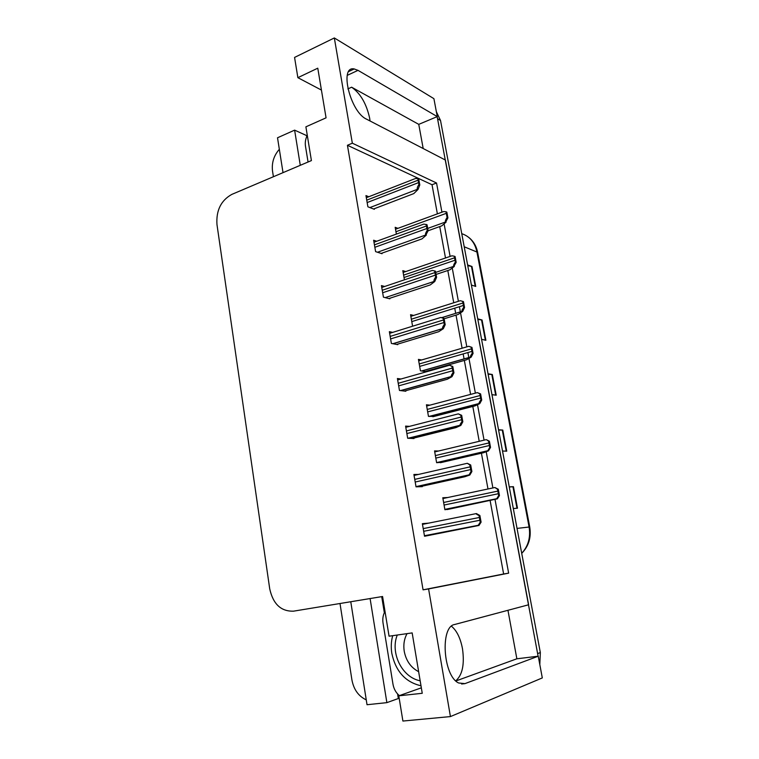<?xml version="1.0" encoding="UTF-8"?>
<svg xmlns="http://www.w3.org/2000/svg" width="759" height="759" viewBox="0 0 759 759"><rect width="100%" height="100%" fill="white"/><g stroke="black" fill="none" stroke-linecap="round" stroke-linejoin="round"><path stroke-width="1.14" d="M451.482 626.241C456.776 630.606 460.447 638.11 462.487 648.755C464.66 664.381 462.411 675.074 455.742 680.832M370.05 120.985L369.642 118.1C366.417 103.651 360.411 93.348 351.626 87.2L347.878 88.917M441.937 212.188L436.539 183.004L352.337 143.195L334.33 37.95L433.911 98.67L437.269 116.601L358.02 70.359L354.225 68.955C338.903 65.426 350.269 112.047 366.521 119.154L445.391 160.045L528.625 604.781L454.641 624.505C440.002 626.412 443.047 676.013 458.635 682.986L464.944 683.631L538.245 656.203L542.306 677.92L450.429 716.581L428.588 588.927L508.644 573.149L495.029 499.507M399.215 698.432L398.333 698.527L397.593 693.963M384.339 612.712L381.711 596.64M306.674 136.62L306.503 135.529L307.262 135.197M350.772 601.735L367.024 704.722L386.872 702.644L370.098 598.557M386.872 702.644L398.333 698.527M300.279 165.31L294.615 130.14L306.503 135.529M294.615 130.14L277.519 137.777L283.022 172.644M273.411 176.724L272.528 171.107C271.561 162.872 273.828 155.604 279.34 149.305M366.265 699.883C358.552 696.25 353.779 689.627 351.939 680.007L340.004 603.509M334.33 37.95L294.568 57.418L297.87 77.674L321.427 90.074M421.34 687.834L398.788 695.823L402.906 721.05L450.429 716.581M492.895 487.942L486.196 451.719M484.062 440.154L477.506 404.689M475.371 393.124L468.958 358.409M468.815 357.641L467.876 352.555M466.823 346.844L460.542 312.85M460.362 311.921L459.404 306.702M458.398 301.295L452.25 268.003M450.106 256.419L444.091 223.848M507.951 610.293L516.86 658.793L538.245 656.203M423.19 148.536L418.759 124.362L437.269 116.601M297.87 77.674L317.774 68.187L326.066 117.835L305.896 126.829L311.408 160.585L231.818 194.399C220.992 200.433 216.04 210.48 216.97 224.531L269.72 588.842C273.107 604.136 281.058 611.564 293.581 611.156L382.574 596.498L389.054 636.194L412.165 632.911L422.251 693.29L398.788 695.823M437.383 213.858L432.023 184.731L347.432 145.282L423.067 589.838L428.588 588.927M347.432 145.282L352.337 143.195M432.023 184.731L436.539 183.004M423.067 589.838L503.625 573.984L490.153 500.722M487.99 488.976L481.415 453.208M479.223 441.311L472.81 406.454M470.589 394.395L464.347 360.421M464.081 358.988L463.151 353.912M462.098 348.22L456.007 315.118M455.685 313.372L454.736 308.163M453.74 302.765L447.801 270.508M445.505 257.994L439.727 226.58M503.625 573.984L508.644 573.149M368.817 196.742L365.961 195.585L367.887 206.799L374.339 209.304L374.244 208.744M376.673 241.267L373.637 240.233L375.601 251.627L382.024 253.715L381.929 253.164M392.726 332.385L389.358 331.674L391.378 343.438L397.754 344.662L397.659 344.14M400.97 379.007L397.403 378.504L399.462 390.458L405.809 391.236L405.714 390.724M409.481 426.359L405.591 426.103L407.678 438.256L413.987 438.55L413.902 438.057M418.475 474.432L413.902 474.479L416.027 486.832L422.308 486.642L422.222 486.168M384.671 286.485L381.435 285.583L383.428 297.167L389.822 298.828L389.728 298.296M428.617 523.141L422.365 523.663L424.518 536.224L430.685 535.067M397.934 228.336L395.173 227.311L396.369 234.095M405.742 271.57L402.811 270.659L404.424 279.824M421.672 359.956L418.427 359.387L420.439 370.8L426.311 371.72L426.226 371.227M429.907 405.154L426.425 404.794L428.465 416.378L434.224 416.397M438.474 451.017L434.546 450.912L436.615 462.677L442.345 462.269M413.646 315.44L410.562 314.681L412.535 325.915L413.124 326.047M447.782 497.515L442.791 497.752L444.897 509.716L450.599 508.862M422.478 524.336L428.617 523.103M418.759 124.362L351.626 87.2M455.893 680.965L516.86 658.793M437.156 116.649L538.112 656.222M436.349 111.696L440.514 120.463L540.332 652.579L539.82 664.647M509.242 486.832L513.445 486.69L517.496 508.207L513.302 508.53M477.724 318.846L482.05 319.994L485.883 340.317L481.567 339.32M467.61 264.938L471.975 266.485L475.732 286.437L471.386 285.033M498.53 429.765L502.781 430.068L506.756 451.169L502.524 451.036M488.028 373.779L492.316 374.51L496.215 395.221L491.946 394.642M488.122 374.244L492.316 374.51M498.597 430.097L502.781 430.068M467.753 265.669L471.975 266.485M477.838 319.454L482.05 319.994M509.27 487.022L513.445 486.69M499.469 495.57L497.382 498.834L496.699 498.701L498.682 495.608L497.506 489.27L494.896 487.515L498.293 489.242L499.469 495.57L498.682 495.608M447.25 509.555L497.382 498.834M498.293 489.242L497.506 489.27M481.092 522.145L478.986 525.446L478.217 525.294L480.238 522.23L479.024 515.56C476.557 514.365 475.684 513.691 476.405 513.568L479.878 515.494L481.092 522.145L480.238 522.23M425.04 536.167L478.986 525.446M479.878 515.494L479.024 515.56M308.059 162.009L305.469 146.117C304.928 142.464 305.535 138.859 307.281 135.301M490.532 447.421L488.492 450.846L487.828 450.704L489.735 447.383L488.578 441.15L486.434 439.698L489.375 441.197L490.532 447.421L489.735 447.383M440.419 462.715L483.578 452.706L488.492 450.846M489.375 441.197L488.578 441.15M481.728 400.04L479.754 403.636L479.128 403.494C478.825 403.02 479.422 401.834 480.931 399.936L479.792 393.807L477.326 392.612L480.589 393.912L481.728 400.04L480.931 399.936M432.848 416.748L474.944 405.904L479.754 403.636M480.589 393.912L479.792 393.807M473.075 353.409L471.149 357.166L470.589 357.034C470.134 356.578 470.694 355.316 472.269 353.248L471.149 347.214L468.749 346.284L471.956 347.385L473.075 353.409L472.269 353.248M425.144 371.54L466.453 359.823L471.149 357.166M471.956 347.385L471.149 347.214M471.889 471.519L469.84 475.011L469.09 474.849L471.026 471.529L469.84 464.982L467.297 463.294L470.694 464.982L471.889 471.519L471.026 471.529M419.718 486.728L464.869 476.728L469.84 475.011M470.694 464.982L469.84 464.982M462.838 421.757L460.846 425.419L460.134 425.258C459.869 424.736 460.485 423.55 461.975 421.681L460.798 415.239L458.332 413.864L461.671 415.325L462.838 421.757L461.975 421.681M412.251 438.474L455.998 427.592L460.846 425.419M461.671 415.325L460.798 415.239M453.948 372.811L452.003 376.654L451.349 376.492C450.941 375.99 451.51 374.718 453.066 372.669L451.918 366.331L449.527 365.259L452.791 366.483L453.948 372.811L453.066 372.669M404.462 391.065L447.279 379.253L452.003 376.654M452.791 366.483L451.918 366.331M445.191 324.681L443.313 328.694L442.744 328.543C442.165 328.068 442.696 326.712 444.319 324.463L443.18 318.239L440.856 317.442L444.062 318.457L445.191 324.681L444.319 324.463M396.634 344.453L438.702 331.711L443.313 328.694M444.062 318.457L443.18 318.239M399.338 695.633C395.942 692.73 393.817 688.916 392.982 684.201L383.029 623.025C382.394 618.737 383.048 614.875 385.012 611.431M420.998 685.775C405.439 682.17 395.714 671.392 391.834 653.452C390.857 647.304 391.141 641.383 392.697 635.681M420.163 680.785C401.872 677.417 390.031 652.636 397.28 635.027M462.639 301.361L463.455 301.589L464.555 307.528L462.677 311.437L462.193 311.304C461.595 310.877 462.108 309.549 463.74 307.3L462.639 301.361L460.305 300.697L410.847 316.323M444.119 318.789L458.094 314.473L462.677 311.437M464.555 307.528L463.74 307.3M454.262 256.219L455.087 256.514L456.168 262.358L453.929 266.276C453.208 265.878 453.683 264.474 455.353 262.064L454.262 256.219L451.947 255.792L403.124 272.462M436.064 274.435L449.859 269.815L454.337 266.418M456.168 262.358L455.353 262.064M446.017 211.78L446.842 212.141L447.914 217.89L445.723 221.922C444.992 221.457 445.448 219.996 447.089 217.539L446.017 211.78L443.673 211.552L395.515 229.227M373.988 242.244L423.835 224.095L427.032 224.74L428.123 230.755L441.757 225.85L446.131 222.093M447.914 217.89L447.089 217.539M434.594 270.925L435.476 271.21L436.586 277.329L434.755 281.513L434.29 281.371C433.541 280.934 434.015 279.502 435.704 277.054L434.594 270.925L432.336 270.413L381.758 287.471M388.864 298.581L430.258 284.929L434.755 281.513M436.586 277.329L435.704 277.054M427.232 230.413L428.123 230.755L425.903 234.929C425.106 234.465 425.552 232.956 427.232 230.413L426.141 224.379M381.16 253.44L421.957 238.895L426.34 235.091M417.82 178.593L418.712 179.01L419.793 184.93L418.057 189.418L417.621 189.228C416.814 188.697 417.241 187.122 418.902 184.522L417.82 178.593L415.496 178.498L366.331 197.71M373.561 209L413.788 193.602L418.057 189.418M419.793 184.93L418.902 184.522M347.252 75.359L358.02 70.359M461.605 684.001L464.944 683.631M464.204 246.77L477.62 252.311L529.735 526.983L529.089 527.021L476.861 251.637C474.802 242.377 469.764 236.391 461.747 233.658M521.708 553.302C528.283 546.138 530.74 537.381 529.089 527.021L517.031 528.406M440.514 120.463L437.677 118.821M540.332 652.579L537.742 653.537M495.703 395.154L491.804 374.453M485.362 340.193L481.538 319.9M475.21 286.266L471.462 266.352M506.244 451.159L502.268 430.049M516.983 508.245L512.932 486.718M444.878 509.583L496.993 498.853M444.081 505.039L498.151 493.767M443.626 502.477L497.667 491.13M442.933 498.54L494.688 487.563M424.48 535.968L478.568 525.484M423.674 531.3L479.679 520.294M423.209 528.615L479.176 517.524M422.478 524.374L476.225 513.606M437.108 462.686L488.103 450.837M435.808 458.094L489.213 445.552M435.372 455.58L488.73 442.971M434.727 451.918L485.788 439.746M429.518 416.463L479.356 403.589M427.678 411.89L480.409 398.124M427.241 409.414L479.935 395.572M426.643 406.018L477.098 392.669M421.795 371.009L470.751 357.091M419.661 366.398L471.747 351.445M419.234 363.959L471.282 348.941M418.683 360.819L468.607 346.332M416.131 486.832L469.423 475.02M415.201 482.022L470.476 469.612M414.746 479.375L469.982 466.889M414.072 475.438L467.022 463.36M408.655 438.304L460.419 425.391M406.871 433.541L461.434 419.784M406.416 430.941L460.941 417.108M405.799 427.308L458.047 413.94M400.847 390.629L451.577 376.587M398.665 385.847L452.535 370.781M398.228 383.286L452.051 368.153M397.65 379.946L449.3 365.316M393.01 343.751L442.877 328.59M390.6 338.922L443.778 322.594M390.173 336.398L443.313 320.004M389.642 333.334L440.77 317.471M418.645 671.687C410.894 667.616 406.084 660.823 404.234 651.307C403.238 644.808 404.168 638.917 407.042 633.642M441.729 317.698L462.278 311.323M411.776 321.607L463.227 305.507M411.359 319.207L462.772 303.04M435.694 272.396L453.929 266.276M404.016 277.5L454.84 260.29M403.598 275.128L454.394 257.861M427.697 228.431L445.723 221.922M395.951 231.732L446.14 213.383M434.29 281.371L385.183 297.623L434.319 281.38M382.669 292.746L435.173 275.194M382.242 290.261L434.708 272.652M377.508 252.244L425.903 234.929M374.851 247.292L426.71 228.563M374.434 244.853L426.254 226.068M369.889 207.577L417.621 189.228M367.157 202.558L418.38 182.691M366.749 200.158L417.934 180.225M348.77 71.507L354.225 68.955M529.735 526.983C531.395 537.41 528.719 546.205 521.718 553.368M468.692 237.368C473.379 241.049 476.348 246.03 477.62 252.311M444.84 509.384L496.699 498.701M424.433 535.731L478.217 525.294M436.605 462.611L487.828 450.704M429.072 416.425L479.128 403.494M421.549 370.971L470.589 357.034M415.998 486.623L469.09 474.849M407.981 438.266L460.134 425.258M400.467 390.581L451.349 376.492M392.82 343.713L442.744 328.543M441.653 317.67L462.193 311.304"/></g></svg>
